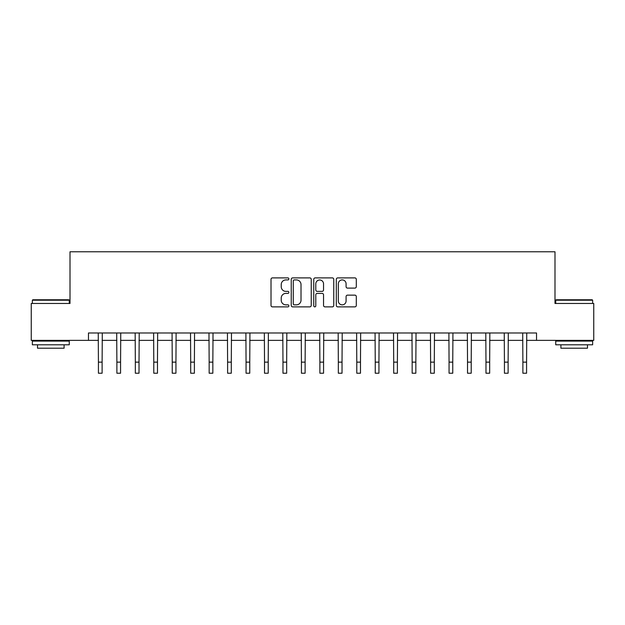 <?xml version="1.0" encoding="UTF-8"?>
<svg xmlns="http://www.w3.org/2000/svg" width="625" height="625" viewBox="0 0 625 625"><rect width="100%" height="100%" fill="white"/><g stroke="black" fill="none" stroke-linecap="round" stroke-linejoin="round"><path stroke-width="0.94" d="M288.875 278.906A1.016 1.016 0 0 0 287.867 277.891L272.469 277.891A1.445 1.445 0 0 0 271.016 279.344L271.016 305.43A1.445 1.445 0 0 0 272.469 306.875L287.867 306.875A1.016 1.016 0 0 0 288.875 305.859A1.016 1.016 0 0 0 287.867 304.844L285.875 304.844A4.641 4.641 0 0 1 281.234 300.211L281.234 298.039A4.641 4.641 0 0 1 285.875 293.398L287.867 293.398A1.016 1.016 0 0 0 288.875 292.383A1.016 1.016 0 0 0 287.867 291.367L285.875 291.367A4.641 4.641 0 0 1 281.234 286.734L281.234 284.562A4.641 4.641 0 0 1 285.875 279.922L287.867 279.922A1.016 1.016 0 0 0 288.875 278.906M354.852 288.109A1.445 1.445 0 0 0 356.305 286.656L356.305 279.344A1.445 1.445 0 0 0 354.852 277.891L337.75 277.891A1.445 1.445 0 0 0 336.305 279.344L336.305 305.43A1.445 1.445 0 0 0 337.75 306.875L354.852 306.875A1.445 1.445 0 0 0 356.305 305.43L356.305 296.586A1.445 1.445 0 0 0 354.852 295.141L347.531 295.141A1.445 1.445 0 0 0 346.086 296.586L346.086 300.969A3.875 3.875 0 0 1 342.211 304.844A3.875 3.875 0 0 1 338.328 300.969L338.328 283.797A3.875 3.875 0 0 1 342.211 279.922A3.875 3.875 0 0 1 346.086 283.797L346.086 286.656A1.445 1.445 0 0 0 347.531 288.109L354.852 288.109M88.461 340.367L31.25 340.367L31.25 303.461L70.008 303.461L70.008 251.781L554.992 251.781L554.992 303.461L593.75 303.461L593.75 340.367L536.539 340.367L536.539 332.984L88.461 332.984L88.461 340.367L98.422 340.367M311.234 279.344A1.445 1.445 0 0 0 309.781 277.891L292.68 277.891A1.445 1.445 0 0 0 291.234 279.344L291.234 305.43A1.445 1.445 0 0 0 292.68 306.875L309.781 306.875A1.445 1.445 0 0 0 311.234 305.43L311.234 279.344M315.219 277.891L332.32 277.891A1.445 1.445 0 0 1 333.766 279.344L333.766 305.43A1.445 1.445 0 0 1 332.32 306.875L325 306.875A1.445 1.445 0 0 1 323.547 305.43L323.547 294.852A1.445 1.445 0 0 0 322.102 293.398L317.242 293.398A1.445 1.445 0 0 0 315.797 294.852L315.797 305.859A1.016 1.016 0 0 1 314.781 306.875A1.016 1.016 0 0 1 313.766 305.859L313.766 279.344A1.445 1.445 0 0 1 315.219 277.891M102.117 340.367L116.883 340.367M120.57 340.367L135.336 340.367M139.023 340.367L153.789 340.367M157.477 340.367L172.242 340.367M175.938 340.367L190.695 340.367M194.391 340.367L209.156 340.367M212.844 340.367L227.609 340.367M231.297 340.367L246.062 340.367M249.758 340.367L264.516 340.367M268.211 340.367L282.969 340.367M286.664 340.367L301.43 340.367M305.117 340.367L319.883 340.367M323.57 340.367L338.336 340.367M342.031 340.367L356.789 340.367M360.484 340.367L375.242 340.367M378.938 340.367L393.703 340.367M397.391 340.367L412.156 340.367M415.844 340.367L430.609 340.367M434.305 340.367L449.062 340.367M452.758 340.367L467.523 340.367M471.211 340.367L485.977 340.367M489.664 340.367L504.43 340.367M508.117 340.367L522.883 340.367M526.578 340.367L536.539 340.367M294.273 279.922A1.016 1.016 0 0 0 293.266 280.938L293.266 303.836A1.016 1.016 0 0 0 294.273 304.844L296.375 304.844A4.641 4.641 0 0 0 301.016 300.211L301.016 284.562A4.641 4.641 0 0 0 296.375 279.922L294.273 279.922M323.547 283.867A3.875 3.875 0 0 0 319.672 279.992A3.875 3.875 0 0 0 315.797 283.867L315.797 289.922A1.445 1.445 0 0 0 317.242 291.367L322.102 291.367A1.445 1.445 0 0 0 323.547 289.922L323.547 283.867M98.25 332.984L98.422 362.141L102.117 362.141L102.289 332.984M98.422 362.141L98.422 373.219L102.117 373.219L102.117 362.141M116.703 332.984L116.883 362.141L120.57 362.141L120.75 332.984M116.883 362.141L116.883 373.219L120.57 373.219L120.57 362.141M135.156 332.984L135.336 362.141L139.023 362.141L139.203 332.984M135.336 362.141L135.336 373.219L139.023 373.219L139.023 362.141M153.617 332.984L153.789 362.141L157.477 362.141L157.656 332.984M153.789 362.141L153.789 373.219L157.477 373.219L157.477 362.141M172.07 332.984L172.242 362.141L175.938 362.141L176.109 332.984M172.242 362.141L172.242 373.219L175.938 373.219L175.938 362.141M32.797 299.766L68.82 299.766L69.266 300.211L32.359 300.211L32.797 299.766M50.813 344.797L32.359 344.797L32.359 341.102L69.266 341.102L69.266 344.797L50.813 344.797M64.102 344.797L64.102 348.195L37.523 348.195L37.523 344.797M556.18 299.766L592.203 299.766L592.641 300.211L555.734 300.211L556.18 299.766M574.188 344.797L555.734 344.797L555.734 341.102L592.641 341.102L592.641 344.797L574.188 344.797M587.477 344.797L587.477 348.195L560.898 348.195L560.898 344.797M190.523 332.984L190.695 362.141L194.391 362.141L194.562 332.984M190.695 362.141L190.695 373.219L194.391 373.219L194.391 362.141M208.977 332.984L209.156 362.141L212.844 362.141L213.023 332.984M209.156 362.141L209.156 373.219L212.844 373.219L212.844 362.141M227.43 332.984L227.609 362.141L231.297 362.141L231.477 332.984M227.609 362.141L227.609 373.219L231.297 373.219L231.297 362.141M245.891 332.984L246.062 362.141L249.758 362.141L249.93 332.984M246.062 362.141L246.062 373.219L249.758 373.219L249.758 362.141M264.344 332.984L264.516 362.141L268.211 362.141L268.383 332.984M264.516 362.141L264.516 373.219L268.211 373.219L268.211 362.141M282.797 332.984L282.969 362.141L286.664 362.141L286.836 332.984M282.969 362.141L282.969 373.219L286.664 373.219L286.664 362.141M301.25 332.984L301.43 362.141L305.117 362.141L305.297 332.984M301.43 362.141L301.43 373.219L305.117 373.219L305.117 362.141M319.703 332.984L319.883 362.141L323.57 362.141L323.75 332.984M319.883 362.141L319.883 373.219L323.57 373.219L323.57 362.141M338.164 332.984L338.336 362.141L342.031 362.141L342.203 332.984M338.336 362.141L338.336 373.219L342.031 373.219L342.031 362.141M356.617 332.984L356.789 362.141L360.484 362.141L360.656 332.984M356.789 362.141L356.789 373.219L360.484 373.219L360.484 362.141M375.07 332.984L375.242 362.141L378.938 362.141L379.109 332.984M375.242 362.141L375.242 373.219L378.938 373.219L378.938 362.141M393.523 332.984L393.703 362.141L397.391 362.141L397.57 332.984M393.703 362.141L393.703 373.219L397.391 373.219L397.391 362.141M411.977 332.984L412.156 362.141L415.844 362.141L416.023 332.984M412.156 362.141L412.156 373.219L415.844 373.219L415.844 362.141M430.438 332.984L430.609 362.141L434.305 362.141L434.477 332.984M430.609 362.141L430.609 373.219L434.305 373.219L434.305 362.141M448.891 332.984L449.062 362.141L452.758 362.141L452.93 332.984M449.062 362.141L449.062 373.219L452.758 373.219L452.758 362.141M467.344 332.984L467.523 362.141L471.211 362.141L471.383 332.984M467.523 362.141L467.523 373.219L471.211 373.219L471.211 362.141M485.797 332.984L485.977 362.141L489.664 362.141L489.844 332.984M485.977 362.141L485.977 373.219L489.664 373.219L489.664 362.141M504.25 332.984L504.43 362.141L508.117 362.141L508.297 332.984M504.43 362.141L504.43 373.219L508.117 373.219L508.117 362.141M522.711 332.984L522.883 362.141L526.578 362.141L526.75 332.984M522.883 362.141L522.883 373.219L526.578 373.219L526.578 362.141M32.359 303.461L32.359 300.211M40.773 341.102L40.773 340.367M60.852 341.102L60.852 340.367M69.266 303.461L69.266 300.211M555.734 303.461L555.734 300.211M564.148 341.102L564.148 340.367M584.227 341.102L584.227 340.367M592.641 303.461L592.641 300.211"/></g></svg>
